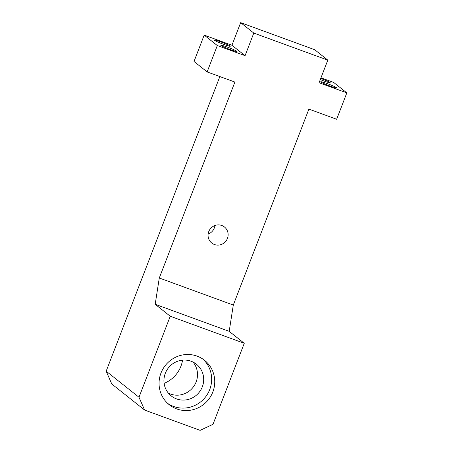 <?xml version="1.0" encoding="UTF-8"?>
<svg xmlns="http://www.w3.org/2000/svg" width="453" height="453" viewBox="0 0 453 453"><rect width="100%" height="100%" fill="white"/><g stroke="black" fill="none" stroke-linecap="round" stroke-linejoin="round"><path stroke-width="0.68" d="M227.191 47.038A8.607 0.64 -158.9 0 1 236.862 51.438A8.607 0.64 -158.9 0 1 228.601 48.941A8.607 0.64 -158.9 0 1 220.804 45.243A8.607 0.64 -158.9 0 1 227.191 47.038M327.106 83.562A8.607 0.64 -158.9 0 1 336.777 87.961A8.607 0.64 -158.9 0 1 328.516 85.464A8.607 0.64 -158.9 0 1 320.718 81.767A8.607 0.64 -158.9 0 1 327.106 83.562M220.628 41.829A8.607 0.64 -158.9 0 1 230.3 46.229A8.607 0.64 -158.9 0 1 222.038 43.731A8.607 0.64 -158.9 0 1 214.241 40.034A8.607 0.64 -158.9 0 1 220.628 41.829M320.741 78.42A8.607 0.64 -158.9 0 1 330.214 82.752A8.607 0.64 -158.9 0 1 320.288 79.592M159.28 278L234.892 82.061L207.134 71.914L217.315 45.538L245.067 55.679L253.793 33.075L327.802 60.124L319.076 82.735L346.834 92.876L336.653 119.258L308.901 109.111L233.295 305.056L229.201 331.341L155.192 304.286L159.28 278L233.295 305.056M227.44 238.42A10.226 9.921 128.4 0 0 224.456 226.998A10.226 9.921 128.4 0 0 210.328 228.839A10.226 9.921 128.4 0 0 211.738 243.018A10.226 9.921 128.4 0 0 227.44 238.42M207.134 71.914L194.009 61.489L204.184 35.113L217.315 45.538M204.184 35.113L231.942 45.26L245.067 55.679M253.793 33.075L240.662 22.65L314.671 49.7L327.802 60.124M231.942 45.26L240.662 22.65M346.834 92.876L333.702 82.457L320.979 77.803M144.609 410.061L138.992 397.258L170.254 316.245L244.263 343.295L213.001 424.314L200.113 430.35L144.609 410.061L111.783 384.002L106.166 371.2L219.858 76.563M208.131 234.076A10.226 9.921 128.4 0 0 214.314 227.995A10.226 9.921 128.4 0 0 214.932 225.509M164.116 383.363A29.366 28.482 128.4 0 0 182.548 360.141M160.979 373.051A28.369 27.52 128.4 0 0 169.258 404.744A28.369 27.52 128.4 0 0 208.454 399.637A28.369 27.52 128.4 0 0 204.541 360.305A28.369 27.52 128.4 0 0 160.979 373.051M229.201 331.341L244.263 343.295M155.192 304.286L170.254 316.245M202.95 359.133A28.369 27.52 -51.6 0 1 205.362 397.179A28.369 27.52 -51.6 0 1 167.763 403.459M165.311 373.306A20.249 19.643 128.4 0 0 171.223 395.933A20.249 19.643 128.4 0 0 199.195 392.287A20.249 19.643 128.4 0 0 196.404 364.212A20.249 19.643 128.4 0 0 165.311 373.306M168.386 393.159A20.249 19.643 128.4 0 0 193.018 387.377A20.249 19.643 128.4 0 0 193.057 362.083M138.992 397.258L106.166 371.2"/></g></svg>
